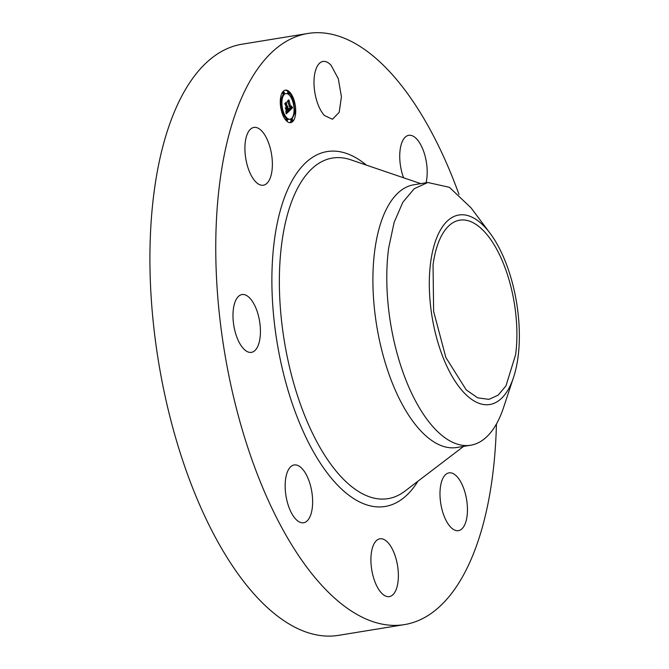 <?xml version="1.0" encoding="UTF-8"?>
<svg xmlns="http://www.w3.org/2000/svg" width="669" height="669" viewBox="0 0 669 669"><rect width="100%" height="100%" fill="white"/><g stroke="black" fill="none" stroke-linecap="round" stroke-linejoin="round"><path stroke-width="1" d="M324.381 115.461A29.285 13.062 -99.3 0 1 314.012 83.884A29.285 13.062 -99.3 0 1 323.01 61.456A29.285 13.062 -99.3 0 1 331.063 65.261L338.322 78.783L341.433 96.838L339.175 112.359L332.434 119.266L324.381 115.461M496.431 423.987A299.486 133.633 -99.3 0 1 492.384 477.156A299.486 133.633 -99.3 0 1 404.377 624.62L338.539 635.349A299.486 133.633 -99.3 0 1 196.385 497.201A299.486 133.633 -99.3 0 1 154.138 191.643A299.486 133.633 -99.3 0 1 242.153 44.187L307.991 33.45A299.486 133.633 -99.3 0 1 459.009 194.445M404.377 624.62A299.486 133.633 -99.3 0 1 262.223 486.463A299.486 133.633 -99.3 0 1 219.976 180.906A299.486 133.633 -99.3 0 1 307.991 33.45M403.566 177.778A29.285 13.062 -99.3 0 1 401.693 171.716A29.285 13.062 -99.3 0 1 408.759 135.314A29.285 13.062 -99.3 0 1 425.25 156.705A29.285 13.062 -99.3 0 1 426.019 182.788M460.774 529.739A29.285 13.062 -99.3 0 1 458.432 530.651A29.285 13.062 -99.3 0 1 441.323 506.575A29.285 13.062 -99.3 0 1 446.658 473.761A29.285 13.062 -99.3 0 1 449.008 472.849A29.285 13.062 -99.3 0 1 466.109 496.925A29.285 13.062 -99.3 0 1 460.774 529.739M381.305 592.809A29.285 13.062 -99.3 0 1 370.927 561.232A29.285 13.062 -99.3 0 1 379.933 538.804A29.285 13.062 -99.3 0 1 387.978 542.609A29.285 13.062 -99.3 0 1 398.356 574.186A29.285 13.062 -99.3 0 1 389.358 596.606A29.285 13.062 -99.3 0 1 381.305 592.809M287.118 501.365A29.285 13.062 -99.3 0 1 294.184 464.955A29.285 13.062 -99.3 0 1 310.675 486.355A29.285 13.062 -99.3 0 1 303.609 522.757A29.285 13.062 -99.3 0 1 287.118 501.365M233.389 308.969A29.285 13.062 -99.3 0 1 241.994 294.552A29.285 13.062 -99.3 0 1 255.893 308.058A29.285 13.062 -99.3 0 1 260.024 337.937A29.285 13.062 -99.3 0 1 251.419 352.354A29.285 13.062 -99.3 0 1 237.52 338.849A29.285 13.062 -99.3 0 1 233.389 308.969M251.594 128.331A29.285 13.062 -99.3 0 1 253.936 127.419A29.285 13.062 -99.3 0 1 271.037 151.495A29.285 13.062 -99.3 0 1 265.702 184.31A29.285 13.062 -99.3 0 1 263.36 185.221A29.285 13.062 -99.3 0 1 246.251 161.145A29.285 13.062 -99.3 0 1 251.594 128.331M281.833 112.275A16.474 7.351 -99.3 0 1 285.345 90.139A16.474 7.351 -99.3 0 1 294.159 100.509A16.474 7.351 -99.3 0 1 290.647 122.653A16.474 7.351 -99.3 0 1 281.833 112.275M293.122 100.183A16.474 7.351 80.7 0 0 289.351 92.832M288.682 92.096A16.474 7.351 80.7 0 0 284.91 90.24M290.195 122.695L294.745 113.312M294.837 111.33L293.683 102.114M513.558 377.324L503.573 407.521A133.106 59.39 -99.3 0 1 470.625 445.236L456.735 447.502A133.106 59.39 -99.3 0 1 393.556 386.105A133.106 59.39 -99.3 0 1 374.782 250.298A133.106 59.39 -99.3 0 1 413.894 184.761L427.784 182.495L449.409 187.32L471.009 207.8L490.068 233.255A96.018 42.841 -99.3 0 1 507.144 266.178A96.018 42.841 -99.3 0 1 513.558 377.324A96.018 42.841 -99.3 0 1 441.532 353.366A96.018 42.841 -99.3 0 1 436.849 237.487A96.018 42.841 -99.3 0 1 490.068 233.255M285.906 93.585A12.979 5.787 80.7 0 0 283.138 111.029A12.979 5.787 80.7 0 0 290.078 119.199A12.979 5.787 80.7 0 0 292.846 101.755A12.979 5.787 80.7 0 0 285.906 93.585L285.019 93.727A12.979 5.787 80.7 0 0 281.281 99.656M281.072 101.529A12.979 5.787 80.7 0 0 282.117 110.703M282.736 112.601A12.979 5.787 80.7 0 0 286.867 118.739A0.995 0.443 80.7 0 0 286.667 120.077A0.995 0.443 80.7 0 0 287.202 120.704A0.995 0.443 80.7 0 0 287.411 119.366A0.995 0.443 80.7 0 0 286.884 118.739L285.998 118.881A0.995 0.443 80.7 0 0 285.755 120.094M287.218 118.948A12.979 5.787 80.7 0 0 289.2 119.35L290.078 119.199M291.993 118.998L291.115 119.141A0.995 0.443 80.7 0 0 290.898 120.479A0.995 0.443 80.7 0 0 291.433 121.114L292.32 120.964A0.995 0.443 80.7 0 0 292.529 119.626A0.995 0.443 80.7 0 0 291.993 118.998A0.995 0.443 80.7 0 0 291.784 120.336A0.995 0.443 80.7 0 0 292.32 120.964M281.44 110.811A0.995 0.443 80.7 0 0 281.423 110.82L282.326 110.669A0.995 0.443 80.7 0 0 282.109 112.007A0.995 0.443 80.7 0 0 282.644 112.643A0.995 0.443 80.7 0 0 282.862 111.297A0.995 0.443 80.7 0 0 282.326 110.669M283.673 91.82L282.786 91.962A0.995 0.443 80.7 0 0 282.577 93.309A0.995 0.443 80.7 0 0 283.112 93.936L283.991 93.794A0.995 0.443 80.7 0 0 284.208 92.447A0.995 0.443 80.7 0 0 283.673 91.82A0.995 0.443 80.7 0 0 283.455 93.158A0.995 0.443 80.7 0 0 283.991 93.794M280.269 101.596A0.995 0.443 80.7 0 0 280.436 101.629L281.315 101.487A0.995 0.443 80.7 0 0 281.532 100.149A0.995 0.443 80.7 0 0 280.997 99.522A0.995 0.443 80.7 0 0 280.779 100.86A0.995 0.443 80.7 0 0 281.315 101.487M293.34 100.149A0.995 0.443 80.7 0 0 293.131 101.487A0.995 0.443 80.7 0 0 293.666 102.123A0.995 0.443 80.7 0 0 293.875 100.776A0.995 0.443 80.7 0 0 293.34 100.149L292.462 100.291A0.995 0.443 80.7 0 0 292.361 100.333M293.825 113.27A0.995 0.443 80.7 0 0 294.109 113.412L294.996 113.27A0.995 0.443 80.7 0 0 295.205 111.924A0.995 0.443 80.7 0 0 294.669 111.297A0.995 0.443 80.7 0 0 294.46 112.643A0.995 0.443 80.7 0 0 294.996 113.27M288.782 92.079A0.995 0.443 80.7 0 0 288.573 93.426A0.995 0.443 80.7 0 0 289.108 94.053A0.995 0.443 80.7 0 0 289.317 92.707A0.995 0.443 80.7 0 0 288.782 92.079L287.904 92.222A0.995 0.443 80.7 0 0 287.687 93.568A0.995 0.443 80.7 0 0 287.887 93.978M433.052 264.874A90.775 40.508 -99.3 0 1 459.728 220.176A90.775 40.508 -99.3 0 1 502.82 262.047A90.775 40.508 -99.3 0 1 515.623 354.67L505.965 385.879L498.162 395.145L488.947 399.368L477.716 397.846L466.243 389.902L445.855 357.489L433.629 311.419L433.052 264.874M470.625 445.236A133.106 59.39 -99.3 0 1 403.725 374.297A133.106 59.39 -99.3 0 1 388.664 248.032L394.116 222.451L402.822 202.272L414.27 188.683L427.784 182.495M289.376 110.828L289.159 108.554L289.819 109.482L290.538 109.072L287.821 101.42L289.058 100.241L290.94 107.985L291.366 106.02L291.09 108.487L291.751 107.55L291.567 106.112L292.587 107.793L289.376 110.828M289.083 110.527L288.883 108.37L289.083 110.527M289.552 108.988L290.187 108.704L288.138 102.023L287.336 101.186L288.707 99.873L287.536 101.22L290.329 108.813L289.61 109.005M286.34 113.847L286.173 111.43L286.993 112.292L288.063 111.489L287.11 108.378L287.787 111.28L286.533 111.773L287.67 111.163L286.884 108.604L286.391 110.527L285.538 107.742L286.324 108.411L286.942 107.826L285.312 103.938L286.633 102.675L286.457 103.963L287.327 106.814L287.67 106.179L287.478 107.308L287.896 106.413L287.653 107.868L289.133 111.179L286.34 113.847M286.023 113.345L285.872 111.146L286.023 113.345M285.245 107.609L286.223 110.51L285.245 107.609M286.541 107.483L284.751 103.645L286.307 102.156L284.961 103.678L286.658 107.6L285.989 108.01L286.541 107.483M289.727 109.423L289.284 109.49M288.08 101.178L288.055 101.596M288.916 101.379L288.038 101.521M290.94 107.985L290.246 108.102M291.182 107.985L290.304 108.127M291.023 108.135L290.287 108.253M291.09 108.487L290.396 108.604M292.253 107.257L291.768 107.341M292.361 107.441L291.751 107.533M292.47 107.617L291.701 107.742M292.587 107.793L291.709 107.943M291.333 108.311L290.438 109.181M290.229 109.39L289.343 110.268M290.129 109.005L289.585 109.097M290.087 109.047L289.618 109.131M286.708 112.149L286.265 112.225M286.775 112.2L286.273 112.283M287.051 112.283L286.29 112.409M287.11 108.378L286.081 108.729M286.951 108.537L286.064 108.679M287.26 111.815L286.683 111.907M286.884 108.604L285.88 108.863M286.474 108.988L285.947 109.08M286.324 108.411L285.772 108.503M285.638 103.62L285.604 104.197M286.457 103.963L285.571 104.105M287.327 106.814L286.667 106.923M287.519 106.823L286.675 106.956M287.478 106.881L286.692 107.015M287.436 106.94L286.708 107.065M287.386 106.998L286.725 107.107M287.478 107.308L286.817 107.416M287.904 107.266L287.026 107.408M287.879 107.408L286.993 107.55M287.837 107.533L286.951 107.684M287.787 107.659L286.934 107.793M287.72 107.768L286.85 107.91L286.892 108.42M287.653 107.868L286.767 108.01M288.515 110.669L287.846 110.778M287.938 111.062L286.332 113.161M289.133 111.179L288.255 111.322M417.966 481.195A179.802 80.221 -99.3 0 1 315.994 456.191A179.802 80.221 -99.3 0 1 274.415 240.104A179.802 80.221 -99.3 0 1 366.436 165.134M463.609 446.382L404.87 491.18A172.552 76.994 -99.3 0 1 313.502 435.318A172.552 76.994 -99.3 0 1 281.791 243.023A172.552 76.994 -99.3 0 1 350.84 159.824L420.776 183.641M281.975 112.752L282.644 112.643M286.424 120.83L287.202 120.704M280.361 99.622L280.997 99.522M292.989 102.232L293.666 102.123M294.034 111.405L294.669 111.297M288.239 94.195L289.108 94.053"/></g></svg>
